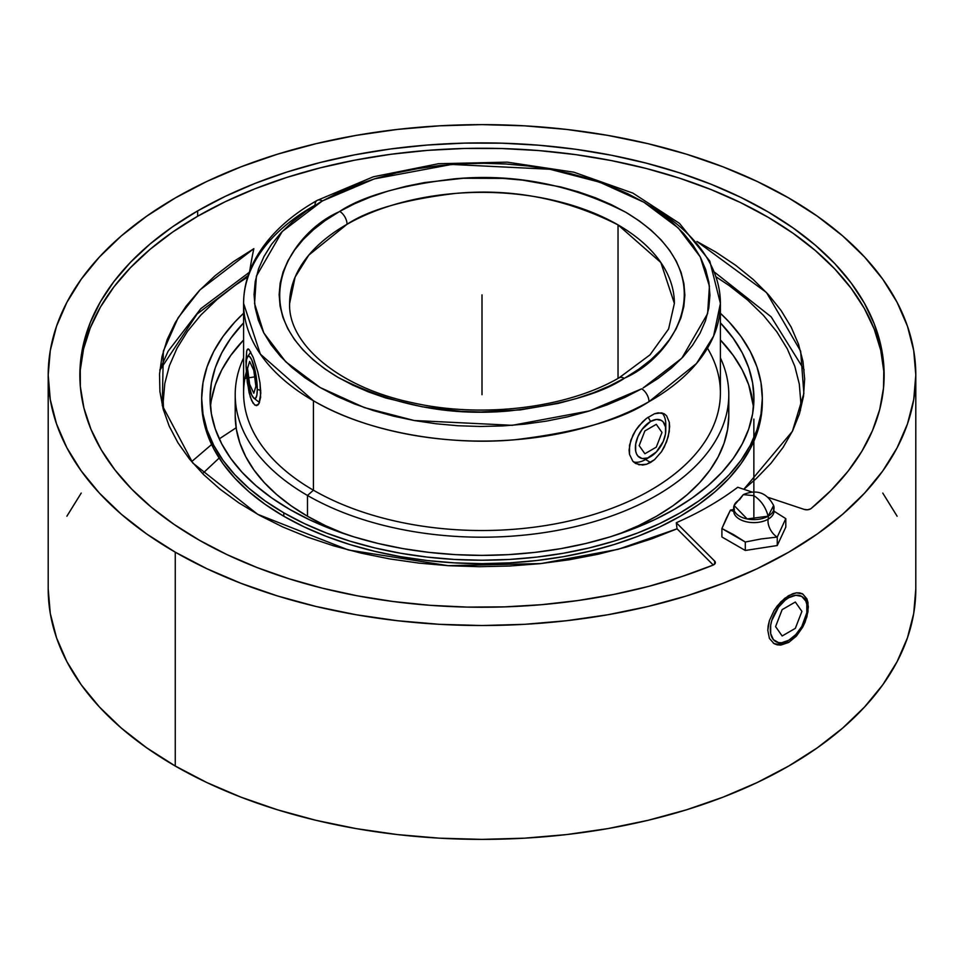 <?xml version="1.0" encoding="UTF-8"?>
<svg xmlns="http://www.w3.org/2000/svg" width="964" height="964" viewBox="0 0 964 964"><rect width="100%" height="100%" fill="white"/><g stroke="black" fill="none" stroke-linecap="round" stroke-linejoin="round"><path stroke-width="1.45" d="M618.032 224.889C566.109 198.656 512.005 188.161 455.695 193.403C405.205 199.464 368.995 209.754 347.052 224.275A10.471 6.001 -119.6 0 0 339.702 211.405C362.946 196.029 401.289 185.16 454.743 178.822C514.342 173.375 571.435 184.57 626.01 212.393C729.374 274.728 673.197 356.728 625.443 377.695L624.298 378.346A10.471 6.001 -119.6 0 0 619.129 377.792A10.471 6.001 60.4 0 1 624.298 378.346C601.054 393.734 562.711 404.591 509.257 410.929C449.658 416.376 392.565 405.193 337.99 377.358C234.626 315.023 290.803 233.023 338.557 212.068L339.702 211.405A10.471 6.001 60.4 0 1 347.052 224.275A192.378 111.065 180 0 1 618.032 224.889L618.032 378.406L618.032 224.889A192.378 111.065 180 0 1 674.378 303.431L660.846 262.509L618.032 224.889M643.169 387.926L681.837 358.174L707.612 313.613L709.432 286.163L700.226 256.87L678.307 227.998L643.928 202.259L599.692 182.184L549.878 169.254L451.682 164.446L374.249 178.906L322.35 200.946A10.471 5.989 -119.5 0 0 317.192 200.392A10.471 5.989 -119.5 0 0 315.011 205.187A238.409 137.647 180 0 0 243.591 303.431C243.639 288.814 247.206 274.656 254.303 260.943C266.895 237.204 287.862 217.02 317.192 200.392A10.471 5.989 60.5 0 1 322.35 200.946L282.163 231.577L256.388 276.138L254.568 303.588L263.775 332.881L285.693 361.753L320.072 387.492L364.308 407.579L414.122 420.497L512.318 425.305L589.751 410.845L641.65 388.805A10.471 5.989 60.5 0 1 648.989 401.675A10.471 5.989 -119.5 0 0 641.65 388.805L624.985 397.361L606.959 404.94L587.727 411.459L567.483 416.87L546.431 421.111L524.753 424.136L502.666 425.931L480.385 426.474L458.117 425.751L436.089 423.774L414.484 420.569L393.529 416.159L373.43 410.58L354.366 403.904L336.52 396.18L320.072 387.492L305.166 377.912L291.959 367.537L280.572 356.463L271.113 344.811L263.666 332.664L258.316 320.168L255.111 307.432L254.062 294.562L255.207 281.705L258.521 268.98L263.979 256.496L271.523 244.374L281.078 232.746L292.55 221.696L305.853 211.357L320.831 201.825L339.015 192.39L357.042 184.811L376.273 178.292L396.517 172.881L417.569 168.652L439.247 165.615L461.334 163.82L483.615 163.29L505.883 164.001L527.911 165.977L549.516 169.182L570.471 173.592L590.571 179.171L609.634 185.847L627.48 193.571L643.928 202.259L658.834 211.839L672.041 222.214L683.428 233.288L692.887 244.952L700.334 257.087L705.684 269.583L708.889 282.319L709.938 295.189L708.793 308.046L705.479 320.783L700.021 333.267L692.477 345.377L682.922 357.017L671.45 368.055L658.147 378.394L643.169 387.926M650.58 206.103A238.409 137.647 180 0 1 720.409 303.431L713.589 336.111L696.538 363.464L648.989 401.675A238.409 137.647 180 0 1 313.421 400.759L313.421 490.206A238.409 137.647 0 0 0 573.231 520.054A238.409 137.647 0 0 0 720.409 392.878L720.409 303.431A238.409 137.647 180 0 1 648.989 401.675C621.768 419.629 576.894 432.342 514.378 439.801C452.658 445.513 369.718 434.005 313.421 400.759A238.409 137.647 180 0 1 243.591 303.431L260.364 354.149L313.421 400.759L313.421 490.206L307.492 495.472A246.796 142.479 0 0 0 605.344 518.126A246.796 142.479 0 0 0 720.409 357.897A246.796 142.479 180 0 1 728.796 394.71A246.796 142.479 180 0 1 576.448 526.356A246.796 142.479 180 0 1 307.492 495.472L307.492 516.246A246.796 142.479 0 0 0 344.979 533.996L325.434 525.633L307.492 516.246L291.224 505.883L276.801 494.653L264.353 482.663L253.99 470.022L245.832 456.852L239.952 443.283L236.397 429.462L235.204 415.484A246.796 142.479 0 0 0 307.492 516.246L307.492 495.472A246.796 142.479 180 0 1 235.204 394.71A246.796 142.479 180 0 1 243.591 357.897A246.796 142.479 0 0 0 307.492 495.472L313.421 490.206A238.409 137.647 180 0 1 246.326 372.08M884.121 377.743A402.145 232.179 0 0 0 633.758 165.41A402.145 232.179 0 0 0 197.644 216.249L197.644 210.899L172.52 226.817L150.059 244L130.465 262.316L113.885 281.596L100.461 301.696L90.339 322.41L83.567 343.582L80.229 365.031L80.349 386.564L83.916 407.989L90.905 429.137L101.268 449.827L114.897 469.866L131.682 489.085L151.481 507.329L174.123 524.44L199.415 540.262L227.13 554.674L257.051 567.531L288.887 578.725L322.398 588.185L357.27 595.8L393.228 601.524L429.944 605.296L467.106 607.091L504.401 606.886L541.491 604.693L578.075 600.524L613.839 594.414L648.471 586.425L681.656 576.617L713.143 565.073L715.24 563.241L714.661 561.084L714.661 564.109L714.661 561.084L676.294 522.717L677.053 528.814L713.252 565.024L677.053 528.814L652.086 538.719L625.624 547.239L597.897 554.276L569.146 559.783L539.623 563.711L509.607 566.025L479.337 566.699L449.079 565.735L419.123 563.133L389.721 558.927L361.139 553.143L333.616 545.841L307.396 537.081L282.717 526.934L259.798 515.499L238.843 502.871L220.021 489.17L203.512 474.505L189.462 459.009L177.978 442.825L169.182 426.088L163.145 408.953L159.916 391.565L159.53 374.08L161.976 356.644L167.242 339.424L175.291 322.554L186.04 306.215L199.403 290.513L215.249 275.608L233.457 261.63L253.845 248.688A522.789 301.84 -120 0 0 249.736 271.065A522.789 301.84 60 0 1 253.845 248.688L200.078 289.803L178.087 317.843L163.35 351.137L162.265 405.47L192.8 463.021L257.677 514.318L348.353 549.974L448.152 565.675L541.081 563.554L618.069 549.335L677.053 528.814L676.294 522.717A321.169 185.425 0 0 0 709.094 506.184A321.169 185.425 0 0 0 737.725 487.254L751.715 491.917L737.725 487.254A321.169 185.425 0 0 1 709.094 506.184A321.169 185.425 0 0 1 676.294 522.717L714.661 561.084A5.242 3.025 180 0 1 715.372 562.59A5.242 3.025 180 0 1 713.143 565.073A402.145 232.179 180 0 1 296.563 581.099A402.145 232.179 180 0 1 79.855 375.068A402.145 232.179 180 0 1 197.644 210.899L197.644 216.249A402.145 232.179 0 0 0 79.879 377.743M202.585 473.589L219.153 458.057M774.008 511.788A20.196 11.664 180 0 1 768.139 519.198A13.098 7.555 -120 0 0 777.249 537.081L777.249 545.528L745.293 550.468L745.293 542.021L733.592 534.634L721.903 528.525L721.903 536.972L721.903 528.525L726.193 518.656L730.459 510.077L734.472 509.341L730.459 510.077A13.098 7.555 -120 0 0 733.532 511.245A13.098 7.555 60 0 1 730.459 510.077L721.903 528.525L745.293 542.021L761.259 538.924L777.249 537.081A13.098 7.555 60 0 1 768.139 519.198A20.196 11.664 180 0 1 748.534 522.199A20.196 11.664 180 0 1 734.291 513.86M773.598 513.426L773.598 505.485L768.139 516.198A6.423 3.699 60 0 1 768.139 519.198A6.423 3.699 -120 0 0 768.139 516.198A20.196 11.664 0 0 0 773.008 504.244M768.139 516.198C765.693 507.1 760.933 500.256 753.86 495.677L743.316 494.628L739.569 499.701A20.196 11.664 0 0 0 733.712 507.112A20.196 11.664 0 0 0 745.461 518.56A20.196 11.664 0 0 0 768.139 516.198L747.148 518.945L734.11 505.485L743.316 494.628L753.86 495.677C760.933 500.256 765.693 507.1 768.139 516.198M289.622 303.431A192.378 111.065 180 0 1 347.052 224.275L308.805 255.086L295.105 277.114L289.622 303.431C287.862 343.305 337.786 387.203 412.411 402.723C482.096 418.569 567.193 408.097 619.129 377.792L649.989 354.86L668.594 328.989L674.378 303.431M654.496 459.695L646.555 464.274L642.626 465.058L635.625 463.515L632.866 461.298L629.516 454.406L629.516 445.272L632.878 435.258L635.625 430.414L642.639 421.786L646.579 418.328L654.52 413.749L661.485 412.845L664.317 413.857L666.606 415.809L669.293 422.316L669.293 431.45L666.594 441.849L661.461 451.791L654.496 459.695L650.58 462.455L645.506 459.527L650.58 456.599A21.509 12.424 -60 0 1 635.372 447.826A21.509 12.424 -60 0 1 650.58 421.473L648.109 417.195L650.58 421.473L642.132 429.317L637.939 436.584L635.662 444.223L635.662 451.08L636.529 453.875L637.939 456.105L642.132 458.527L647.615 457.984L656.4 451.911L663.232 441.5L665.497 433.848L665.497 427.004L663.232 421.979L661.34 420.412L656.4 419.448L650.58 421.473A21.509 12.424 -60 0 1 665.787 430.257A21.509 12.424 -60 0 1 650.58 456.599L645.506 459.527L650.58 462.455L646.555 464.274L638.915 464.793L632.866 461.298L629.516 454.406L629.082 450.019L630.805 440.283L635.625 430.414L638.939 425.847L646.579 418.328L654.52 413.749L658.171 412.821L664.317 413.857L666.606 415.809L669.293 422.316L669.643 426.642L668.269 436.596L664.317 446.971L661.461 451.791L654.496 459.695M253.231 403.422L250.327 397.156L247.302 382.455L246.037 365.983L246.7 350.848L248.097 348.896L249.11 349.534L253.231 357.487L257.798 371.959L260.003 382.925L260.81 393.071L259.039 403.47L257.798 405.073L254.809 405.061L251.725 400.759L249.122 392.818L246.7 376.876L245.965 361.078L246.7 350.848M256.677 405.591L254.809 405.061M707.468 348.161A238.409 137.647 180 0 1 608.272 509.631A238.409 137.647 180 0 1 313.421 490.206A238.409 137.647 0 0 1 243.591 392.878L243.591 303.431M665.606 427.654A28.679 16.557 120 0 0 661.991 412.954A28.679 16.557 120 0 1 665.787 424.401L665.787 430.257M257.28 389.336L260.75 390.492L257.28 389.336L255.653 373.393L251.712 359.777L249.58 356.523L247.772 356.439L246.567 359.536L246.145 365.344A21.509 4.543 81.2 0 1 247.531 356.728A21.509 4.543 81.2 0 1 253.677 365.127A21.509 4.543 81.2 0 1 257.28 389.336A21.509 4.543 81.2 0 1 253.954 398.24A21.509 4.543 81.2 0 1 246.145 365.344L247.772 381.274L251.712 394.903L253.845 398.156L255.653 398.24L256.858 395.144L257.28 389.336M728.796 394.71L728.796 415.496L727.603 429.462L724.048 443.283L718.168 456.852L710.01 470.022L699.647 482.663L687.199 494.653L672.776 505.883L656.508 516.246L638.566 525.633L619.021 533.996A246.796 142.479 0 0 0 728.796 415.496A246.796 142.479 0 0 0 728.133 405.109M645.506 459.527A28.679 16.557 120 0 1 633.469 461.913A28.679 16.557 120 0 0 645.506 459.527L650.58 456.599M211.369 400.108L215.285 384.865L221.768 369.911L230.77 355.415L243.591 339.967A271.932 156.999 0 0 0 210.465 406.941M289.718 509.402A271.932 156.999 180 0 1 210.068 398.385A271.932 156.999 180 0 1 243.591 322.868L230.77 338.304L221.768 352.812L215.285 367.754L211.369 382.997L210.068 398.385L211.369 413.773L215.285 429.016L221.768 443.958L230.77 458.466L242.169 472.396L255.894 485.603L271.788 497.978L289.718 509.402L309.48 519.741L330.917 528.923L353.812 536.84L377.936 543.431L403.06 548.624L428.944 552.372L455.345 554.625L482 555.385L508.655 554.625L535.056 552.372L560.94 548.624L586.064 543.431L610.188 536.84L633.083 528.923L654.52 519.741L674.282 509.402L692.212 497.978L708.106 485.603L721.831 472.396L733.23 458.466L742.232 443.958L748.715 429.016L752.631 413.773L753.932 398.385L752.631 382.997L748.715 367.754L742.232 352.812L733.23 338.304L720.409 322.868A271.932 156.999 180 0 1 753.932 398.385A271.932 156.999 180 0 1 586.064 543.431A271.932 156.999 180 0 1 289.718 509.402M201.705 400.096A280.319 161.844 0 0 0 201.681 401.807L203.03 417.665L207.067 433.378L213.755 448.778L223.021 463.732L234.782 478.096L248.929 491.712L265.317 504.473L283.79 516.246A280.319 161.844 0 0 0 589.269 551.324A280.319 161.844 0 0 0 762.319 401.807L762.319 398.385A280.319 161.844 180 0 1 589.269 547.901A280.319 161.844 180 0 1 283.79 512.824L283.79 516.246L304.166 526.91L326.266 536.37L349.86 544.539L374.731 551.324L400.626 556.674L427.317 560.53L454.526 562.868L482 563.639L509.474 562.868L536.683 560.53L563.374 556.674L589.269 551.324L614.14 544.539L637.734 536.37L659.834 526.91L680.21 516.246L698.683 504.473L715.071 491.712L729.218 478.096L740.979 463.732L750.245 448.778L756.933 433.378L760.97 417.665L762.319 401.807M762.319 398.385L760.97 382.515L756.933 366.814L750.245 351.402L740.979 336.448L729.218 322.097L720.409 313.264A280.319 161.844 180 0 1 762.319 398.385L760.97 414.243L756.933 429.956L750.245 445.368L740.979 460.31L729.218 474.674L715.071 488.29L698.683 501.051L680.21 512.824L659.834 523.488L637.734 532.947L614.14 541.117L589.269 547.901L563.374 553.252L536.683 557.108L509.474 559.445L482 560.217L454.526 559.445L427.317 557.108L400.626 553.252L374.731 547.901L349.86 541.117L326.266 532.947L304.166 523.488L283.79 512.824A280.319 161.844 180 0 1 201.681 398.385A280.319 161.844 180 0 1 243.591 313.264L234.782 322.097L223.021 336.448L213.755 351.402L207.067 366.814L203.03 382.515L201.681 398.385L203.03 414.243L207.067 429.956L213.755 445.368L223.021 460.31L234.782 474.674L248.929 488.29L265.317 501.051L283.79 512.824L283.79 516.246A280.319 161.844 0 0 1 201.681 401.807L201.681 398.385M810.507 508.92A5.242 3.025 180 0 1 804.181 509.402L768.151 497.388L804.181 509.402L807.483 509.775L810.507 508.92A5.242 3.025 0 0 0 811.086 508.522A5.242 3.025 180 0 1 810.507 508.92M175.255 766.019A433.8 250.447 0 0 0 648.013 820.316A433.8 250.447 0 0 0 915.8 588.932L913.715 613.478L907.461 637.794L897.123 661.629L882.783 684.777L864.575 706.986L842.693 728.073L817.327 747.811L788.745 766.019L757.198 782.527L723.012 797.168L686.489 809.808L648.013 820.316L607.923 828.594L566.627 834.571L524.524 838.174L482 839.379L439.476 838.174L397.373 834.571L356.078 828.594L315.987 820.316L277.512 809.808L240.988 797.168L206.802 782.527L175.255 766.019L146.673 747.811L121.307 728.073L99.425 706.986L81.217 684.777L66.877 661.629L56.539 637.794L50.285 613.478L48.2 588.932A433.8 250.447 0 0 0 175.255 766.019L175.255 552.167L175.255 766.019M788.745 197.982A433.8 250.447 180 0 1 915.8 375.068A433.8 250.447 180 0 1 648.013 606.464A433.8 250.447 180 0 1 175.255 552.167A433.8 250.447 180 0 1 48.2 375.068A433.8 250.447 180 0 1 315.987 143.684A433.8 250.447 180 0 1 788.745 197.982L817.327 216.189L842.693 235.927L864.575 257.014L882.783 279.223L897.123 302.371L907.461 326.206L913.715 350.522L915.8 375.068L913.715 399.626L907.461 423.931L897.123 447.778L882.783 470.914L864.575 493.134L842.693 514.222L817.327 533.96L788.745 552.167L757.198 568.676L723.012 583.316L686.489 595.957L648.013 606.464L607.923 614.743L566.627 620.708L524.524 624.323L482 625.528L439.476 624.323L397.373 620.708L356.078 614.743L315.987 606.464L277.512 595.957L240.988 583.316L206.802 568.676L175.255 552.167L146.673 533.96L121.307 514.222L99.425 493.134L81.217 470.914L66.877 447.778L56.539 423.931L50.285 399.626L48.2 375.068L50.285 350.522L56.539 326.206L66.877 302.371L81.217 279.223L99.425 257.014L121.307 235.927L146.673 216.189L175.255 197.982L206.802 181.473L240.988 166.832L277.512 154.192L315.987 143.684L356.078 135.406L397.373 129.429L439.476 125.826L482 124.621L524.524 125.826L566.627 129.429L607.923 135.406L648.013 143.684L686.489 154.192L723.012 166.832L757.198 181.473L788.745 197.982M784.768 598.295L792.697 593.728L796.421 592.824L802.759 593.969L806.916 598.897L807.989 602.572L807.989 611.718L805.133 622.021L802.747 627.082L796.409 636.095L788.745 642.422L780.876 645.061L777.249 644.856L774.056 643.639L769.429 638.433L767.79 630.299L768.212 625.54L769.441 620.515L774.068 610.525L777.273 605.898L784.768 598.295M796.409 636.095L788.745 642.422L786.889 641.349L788.745 640.277A26.064 15.05 -60 0 1 770.32 629.637A26.064 15.05 -60 0 1 788.745 597.716L787.829 596.138L788.745 597.716L785.142 600.198L778.502 607.212L771.718 620.683L770.67 625.287L770.67 633.589L773.417 639.662L778.502 642.602L781.696 642.723L788.745 640.277L795.794 634.589L801.771 626.528L806.82 612.718L806.82 604.416L805.771 601.03L801.771 596.427L795.794 595.27L788.745 597.716A26.064 15.05 -60 0 1 807.169 608.356A26.064 15.05 -60 0 1 788.745 640.277L786.889 641.349L788.745 642.422L780.876 645.061L774.056 643.639L769.429 638.433L767.79 630.299L769.441 620.515L774.068 610.525L780.876 601.789L788.745 595.583L796.421 592.824L799.819 592.908L802.759 593.969L806.916 598.897L808.35 606.922L806.904 616.827L802.747 627.082L796.409 636.095M807.145 607.332A28.679 16.557 120 0 0 801.988 593.571A28.679 16.557 120 0 1 807.169 606.223L807.169 608.356M786.889 641.349A28.679 16.557 120 0 1 773.309 643.157A28.679 16.557 120 0 0 786.889 641.349L788.745 640.277M236.132 427.787L219.262 438.873M211.622 444.512L191.619 461.648M774.056 510.824A20.196 11.664 180 0 1 768.139 519.198A20.196 11.664 180 0 1 734.701 514.656M882.783 493.086L897.123 516.222M66.877 516.222L81.217 493.086M777.249 537.081L785.805 518.632L774.116 511.257L785.805 518.632L785.805 527.079L777.249 545.528L777.249 537.081L785.805 518.632L785.805 527.079L777.249 545.528L745.293 550.468L721.903 536.972L745.293 550.468L745.293 542.021L761.259 538.924L777.249 537.081M197.644 210.899A402.145 232.179 180 0 1 635.891 160.566A402.145 232.179 180 0 1 884.145 375.068A402.145 232.179 180 0 1 811.086 508.522L831.076 490.351L848.079 471.179L861.924 451.188L872.504 430.547L879.722 409.423L883.518 387.998L883.868 366.477L880.759 345.016L874.228 323.82L864.322 303.07L851.116 282.922L834.752 263.582L815.339 245.193L793.071 227.926L768.127 211.923L740.714 197.319L711.083 184.245L679.487 172.821L646.181 163.121L611.477 155.252L575.653 149.275L539.021 145.239L501.895 143.178L464.6 143.118L427.462 145.034L390.794 148.95L354.897 154.794L320.108 162.542L286.694 172.11L254.978 183.425L225.202 196.391L197.644 210.899M270.788 239.59L267.076 241.47M696.924 241.47L715.963 252.134L735.773 265.365L753.342 279.608L768.525 294.755L781.177 310.637L791.191 327.145L798.481 344.124L802.976 361.416L804.651 378.876L803.482 396.349L799.481 413.689L792.673 430.727L783.13 447.332L770.935 463.335L756.198 478.614L743.834 489.278L792.372 431.354L803.868 393.493L800.65 351.137L766.501 292.538L696.924 241.47M883.868 371.815L880.759 350.366L874.228 329.17L864.322 308.408L851.116 288.272L834.752 268.932L815.339 250.544L793.071 233.276L768.127 217.274L740.714 202.669L711.083 189.595L679.487 178.159L646.181 168.471L611.477 160.602L575.653 154.626L539.021 150.589L501.895 148.528L464.6 148.456L427.462 150.384L390.794 154.288L354.897 160.145L320.108 167.893L286.694 177.46L254.978 188.775L225.202 201.741L197.644 216.249L172.52 232.155L150.059 249.351L130.465 267.667L113.885 286.947L100.461 307.034L90.339 327.76L83.567 348.932L80.229 370.381M248.158 275.463L197.102 314.023L159.819 370.284M716.336 277.03L729.061 285.489L747.582 299.997L763.548 315.481L776.827 331.797L787.275 348.787L794.794 366.272L799.313 384.106L800.783 402.108L800.433 410.495M163.567 410.495L163.217 401.494L164.796 383.491L169.423 365.669L177.039 348.197L187.582 331.23L200.946 314.939L217.008 299.491L235.614 285.019L247.664 277.03M753.535 406.941A271.932 156.999 0 0 0 720.409 339.967L733.23 355.415L742.232 369.911L748.715 384.865L753.535 406.941M247.242 349.426L249.11 349.534L253.231 357.487L257.798 371.959L260.003 382.925L260.605 397.337L259.039 403.47L256.352 405.615M339.702 211.405L325.217 220.551L313.384 229.757L303.166 239.59L294.659 249.953L287.959 260.738L283.103 271.86L280.163 283.199L279.15 294.647L280.078 306.094L282.946 317.445L287.718 328.567L294.357 339.376L302.792 349.751L312.938 359.608L324.711 368.838L337.99 377.358L352.655 385.094L368.549 391.962L385.54 397.903L422.112 406.772L460.973 411.363L480.795 411.99L520.295 409.893L558.325 403.386L576.339 398.554L593.45 392.734L609.489 385.974L625.443 377.695L638.783 369.2L650.616 359.994L660.834 350.161L669.341 339.798L676.041 329.013L680.897 317.891L683.838 306.552L684.85 295.105L683.922 283.657L681.054 272.318L676.282 261.184L669.643 250.375L661.208 240L651.062 230.143L639.289 220.913L626.01 212.393L611.345 204.657L595.451 197.789L578.46 191.848L560.554 186.895L522.657 180.135L503.027 178.388L463.359 178.256L424.413 182.582L405.675 186.365L387.661 191.197L370.55 197.018L354.511 203.778L339.702 211.405M482 294.876L482 394.71M482 392.878L482 375.068M256.207 376.647L245.386 378.31M753.86 419.075L753.86 519.608M644.88 453.743L639.168 445.621L644.88 430.92L656.279 424.341L661.991 432.45L656.279 447.151L644.88 453.743M249.628 384.25L247.543 368.344L249.628 361.428L253.797 370.429L255.894 386.335L253.797 393.24L249.628 384.25M795.324 602.018L782.153 609.634L775.574 626.6L782.153 635.975L795.324 628.371L801.915 611.393L795.324 602.018M317.192 200.392L373.321 176.798L438.451 163.723L507.209 162.145L573.869 172.195L632.902 193.113L679.5 223.383L709.769 261.063L720.409 303.431M714.758 272.366L771.164 316.843L804.145 369.827M733.833 512.474L734.002 513.113M773.598 505.485C766.826 492.604 756.728 488.989 743.316 494.628M250.785 352.053L247.543 356.716M915.8 588.932L915.8 375.068M734.11 513.426L734.11 505.485M773.706 513.113L773.887 512.474M48.2 588.932L48.2 375.068M159.855 369.827L168.073 351.282L200.801 308.673L249.242 272.366M235.204 394.71L235.204 415.496M259.485 402.494L253.966 398.252"/></g></svg>
